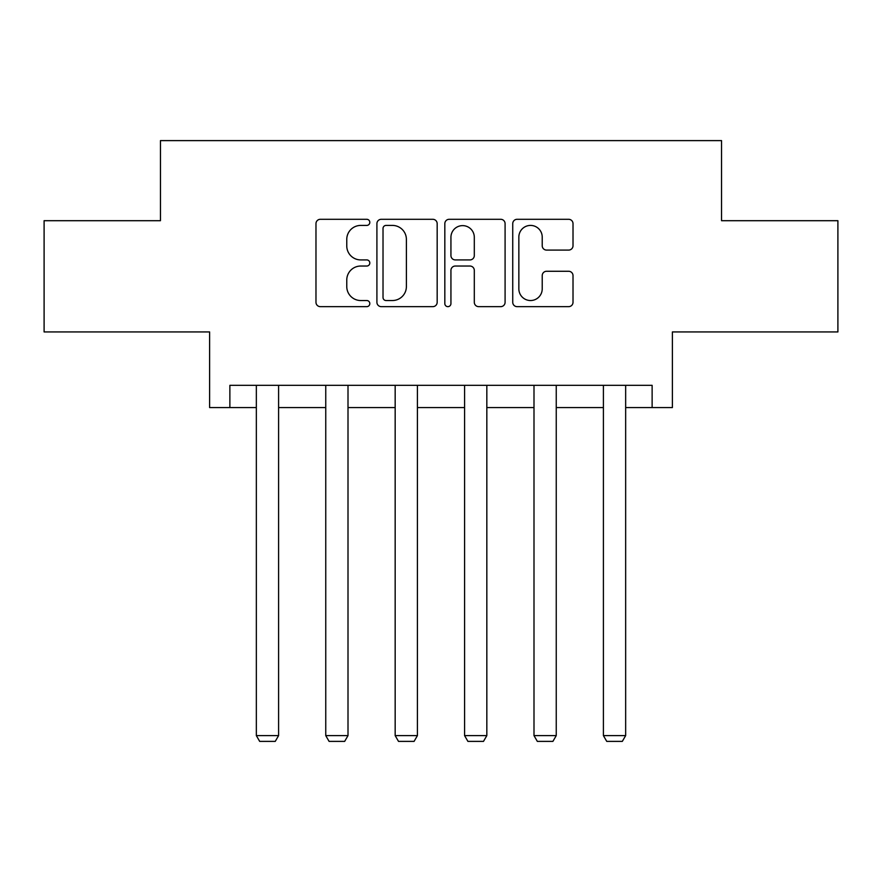 <?xml version="1.0" encoding="UTF-8"?>
<svg xmlns="http://www.w3.org/2000/svg" width="882" height="882" viewBox="0 0 882 882"><rect width="100%" height="100%" fill="white"/><g stroke="black" fill="none" stroke-linecap="round" stroke-linejoin="round"><path stroke-width="1.32" d="M369.812 222.352A3.054 3.054 0 0 0 366.747 219.298L320.342 219.298A4.366 4.366 0 0 0 315.977 223.664L315.977 302.283A4.366 4.366 0 0 0 320.342 306.649L366.747 306.649A3.054 3.054 0 0 0 369.812 303.595A3.054 3.054 0 0 0 366.747 300.53L360.749 300.53A13.98 13.98 0 0 1 346.769 286.562L346.769 280.002A13.98 13.98 0 0 1 360.749 266.033L366.747 266.033A3.054 3.054 0 0 0 369.812 262.968A3.054 3.054 0 0 0 366.747 259.914L360.749 259.914A13.98 13.98 0 0 1 346.769 245.935L346.769 239.386A13.98 13.98 0 0 1 360.749 225.417L366.747 225.417A3.054 3.054 0 0 0 369.812 222.352M229.871 407.583L229.871 385.335L652.129 385.335L652.129 407.583L672.382 407.583L672.382 331.941L837.9 331.941L837.9 220.698L721.542 220.698L721.542 140.613L160.458 140.613L160.458 220.698L44.1 220.698L44.1 331.941L209.618 331.941L209.618 407.583L256.342 407.583M568.636 250.091A4.366 4.366 0 0 0 573.013 245.725L573.013 223.664A4.366 4.366 0 0 0 568.636 219.298L517.106 219.298A4.366 4.366 0 0 0 512.74 223.664L512.74 302.283A4.366 4.366 0 0 0 517.106 306.649L568.636 306.649A4.366 4.366 0 0 0 573.013 302.283L573.013 275.636A4.366 4.366 0 0 0 568.636 271.27L546.586 271.27A4.366 4.366 0 0 0 542.221 275.636L542.221 288.855A11.687 11.687 0 0 1 530.534 300.53A11.687 11.687 0 0 1 518.848 288.855L518.848 237.093A11.687 11.687 0 0 1 530.534 225.417A11.687 11.687 0 0 1 542.221 237.093L542.221 245.725A4.366 4.366 0 0 0 546.586 250.091L568.636 250.091M437.174 223.664A4.366 4.366 0 0 0 432.808 219.298L381.278 219.298A4.366 4.366 0 0 0 376.912 223.664L376.912 302.283A4.366 4.366 0 0 0 381.278 306.649L432.808 306.649A4.366 4.366 0 0 0 437.174 302.283L437.174 223.664M449.192 219.298L500.722 219.298A4.366 4.366 0 0 1 505.088 223.664L505.088 302.283A4.366 4.366 0 0 1 500.722 306.649L478.672 306.649A4.366 4.366 0 0 1 474.307 302.283L474.307 270.399A4.366 4.366 0 0 0 469.93 266.033L455.299 266.033A4.366 4.366 0 0 0 450.934 270.399L450.934 303.595A3.054 3.054 0 0 1 447.88 306.649A3.054 3.054 0 0 1 444.826 303.595L444.826 223.664A4.366 4.366 0 0 1 449.192 219.298M278.591 407.583L325.756 407.583M348.004 407.583L395.169 407.583M417.418 407.583L464.582 407.583M486.831 407.583L533.996 407.583M556.244 407.583L603.409 407.583M625.658 407.583L652.129 407.583M386.073 225.417A3.054 3.054 0 0 0 383.02 228.471L383.02 297.477A3.054 3.054 0 0 0 386.073 300.53L392.413 300.53A13.98 13.98 0 0 0 406.393 286.562L406.393 239.386A13.98 13.98 0 0 0 392.413 225.417L386.073 225.417M474.307 237.313A11.687 11.687 0 0 0 462.62 225.627A11.687 11.687 0 0 0 450.934 237.313L450.934 255.548A4.366 4.366 0 0 0 455.299 259.914L469.93 259.914A4.366 4.366 0 0 0 474.307 255.548L474.307 237.313M278.591 385.335L278.591 735.61L256.342 735.61L256.342 385.335M278.591 735.61L275.25 741.387L259.683 741.387L256.342 735.61M348.004 385.335L348.004 735.61L325.756 735.61L325.756 385.335M348.004 735.61L344.664 741.387L329.096 741.387L325.756 735.61M417.418 385.335L417.418 735.61L395.169 735.61L395.169 385.335M417.418 735.61L414.077 741.387L398.51 741.387L395.169 735.61M486.831 385.335L486.831 735.61L464.582 735.61L464.582 385.335M486.831 735.61L483.49 741.387L467.923 741.387L464.582 735.61M556.244 385.335L556.244 735.61L533.996 735.61L533.996 385.335M556.244 735.61L552.904 741.387L537.336 741.387L533.996 735.61M625.658 385.335L625.658 735.61L603.409 735.61L603.409 385.335M625.658 735.61L622.317 741.387L606.75 741.387L603.409 735.61"/></g></svg>

